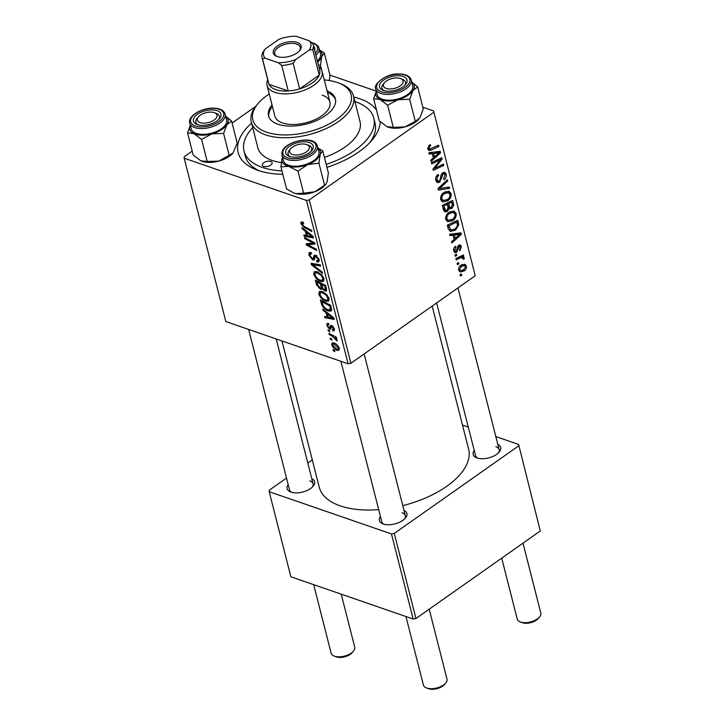 <?xml version="1.0" encoding="UTF-8"?>
<svg xmlns="http://www.w3.org/2000/svg" width="725" height="725" viewBox="0 0 725 725"><rect width="100%" height="100%" fill="white"/><g stroke="black" fill="none" stroke-linecap="round" stroke-linejoin="round"><path stroke-width="1.09" d="M311.768 478.6A14.201 7.105 165.7 0 1 313.118 486.276A14.201 7.105 165.7 0 1 290.988 492.112A14.201 7.105 165.7 0 1 290.671 491.994A14.201 7.105 165.7 0 1 288.178 484.608M312.366 487.073A12.171 6.09 -14.3 0 0 313.1 483.847A12.171 6.09 -14.3 0 0 309.783 480.883M404.024 510.472A14.201 7.105 165.7 0 1 405.375 518.148A14.201 7.105 165.7 0 1 383.244 523.985A14.201 7.105 165.7 0 1 382.927 523.867A14.201 7.105 165.7 0 1 380.435 516.481M404.623 518.946A12.171 6.09 -14.3 0 0 405.366 515.72A12.171 6.09 -14.3 0 0 402.049 512.756M497.83 444.443A14.201 7.105 165.7 0 1 499.19 452.119A14.201 7.105 165.7 0 1 477.059 457.955A14.201 7.105 165.7 0 1 476.733 457.837A14.201 7.105 165.7 0 1 474.25 450.452M498.438 452.907A12.171 6.09 -14.3 0 0 499.172 449.69A12.171 6.09 -14.3 0 0 495.855 446.727M353.764 97.041A73.026 36.558 165.7 0 1 359.763 98.772A73.026 36.558 165.7 0 1 376.474 109.874M380.226 121.782A73.026 36.558 165.7 0 1 371.853 140.342A73.026 36.558 165.7 0 1 326.957 167.384M282.832 174.308A73.026 36.558 165.7 0 1 258.046 170.366A73.026 36.558 165.7 0 1 256.396 169.768A73.026 36.558 165.7 0 1 251.548 123.096M369.723 142.689A66.936 33.513 -14.3 0 0 375.07 123.141L373.765 118.039A66.936 33.513 -14.3 0 0 355.522 101.754A66.936 33.513 -14.3 0 0 354.906 101.545M281.962 340.94L319.218 487.109A77.086 38.588 -14.3 0 0 340.224 505.86A77.086 38.588 -14.3 0 0 378.686 509.621M455.255 256.251L454.938 255.01L456.424 254.276L456.741 255.544L455.255 256.251M457.384 264.607L457.067 263.365L458.553 262.631L458.871 263.9L457.384 264.607M453.75 210.893L456.143 213.377C456.433 216.503 455.318 218.905 452.79 220.59L447.742 221.796L445.721 219.439C445.44 216.403 446.518 214.038 448.956 212.334L454.176 211.011M449.998 235.616L449.654 234.275L460.955 232.852L461.345 234.365L451.865 242.957L451.548 241.706L454.149 239.413L453.071 235.181L449.998 235.616M443.501 210.132L442.286 205.356L452.69 200.408L453.723 205.229L451.902 208.447L449.065 208.501L447.452 211.392L444.914 211.89L443.501 210.132M449.772 208.981L448.186 208.193M438.398 190.095L437.991 188.518L447.416 179.727L447.733 180.978L439.658 188.509L449.273 187.005L449.609 188.337L438.398 190.095M429.354 145.136L430.288 144.61L430.732 145.761L429.834 146.251L428.973 148.371L429.562 149.123L438.607 145.19L438.933 146.441L431.303 150.066L428.901 150.528L427.795 149.105L429.354 145.136M431.719 163.913L431.402 162.663L441.806 157.742L442.141 159.047L434.619 168.363L443.437 164.113L443.754 165.363L433.351 170.312L433.015 169.007L440.519 159.681L431.719 163.913M192.207 151.099L184.213 156.727L184.186 158.195L225.828 321.547L348.1 363.787L306.458 200.444L309.267 199.928L350.9 363.279L475.228 275.763L433.613 110.943L475.228 275.763M309.267 199.928L433.586 112.411M429.218 154.099L428.874 152.757L440.175 151.326L440.564 152.839L431.085 161.43L430.768 160.189L433.369 157.896L432.29 153.664L429.218 154.099M435.798 180.516C435.272 177.942 436.078 175.93 438.208 174.471L438.643 175.631L437.266 176.972L436.976 179.791L438.054 181.286L440.03 180.108L440.891 175.695L442.703 172.777L444.76 172.305L446.174 174.263C446.609 176.492 445.957 178.323 444.198 179.755L443.555 178.74L445.005 175.033L444.108 173.737L443.075 173.973L439.658 182.211L437.438 182.682L435.798 180.516L438.054 181.286M448.702 191.092L451.095 193.575C451.385 196.702 450.27 199.103 447.742 200.789L442.694 201.994L440.673 199.638C440.392 196.602 441.471 194.237 443.908 192.542L449.128 191.21M455.436 246.273L456.016 247.325L454.666 250.37L456.188 251.222L458.68 245.267L460.257 244.923L461.39 246.418L459.922 250.778L459.478 249.627L460.475 246.998L459.152 246.391L456.578 252.4L455.019 252.699L453.75 250.941C453.333 249.01 453.895 247.452 455.436 246.273M453.723 250.814L456.188 251.222M458.209 245.675L459.895 246.255L457.955 245.983M448.231 228.683L447.334 225.158L457.738 220.21L458.753 224.786L455.499 230.169L450.261 231.447L448.231 228.683M458.68 270.271C458.399 268.159 459.097 266.501 460.792 265.305L464.942 264.208L466.374 265.993C466.619 268.159 465.858 269.827 464.109 271.005L460.176 272.02L458.68 270.271M463.067 258.372C462.033 257.411 460.747 257.429 459.206 258.435L456.17 259.831L455.853 258.58L463.411 254.973L463.737 256.233L462.169 256.967L463.538 257.076L464.245 258.861L463.003 259.16L462.432 257.728L459.65 256.768M460.303 276.053L459.985 274.811L461.462 274.077L461.789 275.346L460.303 276.053M321.818 70.515L320.477 65.241L321.737 56.559L324.311 53.007L329.938 75.11L376.338 91.151M422.838 107.218L433.613 110.943M232.091 123.023L255.698 106.412M328.343 331.008L328.026 329.766L329.476 330.509L329.803 331.778L328.343 331.008L329.232 330.382M330.464 339.363L330.156 338.122L331.606 338.865L331.932 340.125L330.464 339.363L331.361 338.738M318.81 294.06L319.29 291.495L321.972 291.423L326.694 294.54L329.059 298.582L328.516 301.237L325.779 301.201C322.697 300.159 320.368 297.776 318.81 294.06L319.952 293.253M323.078 310.373L322.734 309.031L333.872 317.931L334.261 319.444L324.954 317.713L324.637 316.462L327.183 316.988L326.105 312.756L323.078 310.373L323.794 309.874M322.661 288.133L320.486 289.357L316.58 284.889L315.366 280.113L325.607 285.487L326.64 290.136L326.25 291.015L324.854 291.015L322.063 288.55L321.683 289.347M311.478 264.852L311.07 263.275L320.332 264.806L320.649 266.057L312.711 264.743L322.19 272.083L322.525 273.416L311.478 264.852L313.218 263.628M302.407 222.031L303.757 223.735L302.887 223.327L302.035 224.197L304.282 226.454L311.532 230.269L311.85 231.52L304.346 227.587L300.875 223.726L301.083 222.004L302.407 222.031M303.476 222.91L302.035 224.197M304.799 238.67L304.482 237.419L314.732 242.821L315.058 244.126L307.681 244.678L316.354 249.192L316.671 250.442L306.43 245.068L306.104 243.763L313.463 243.174L304.799 238.67L305.687 238.054M184.186 158.195L306.458 200.444M302.298 228.855L301.962 227.514L313.091 236.404L313.481 237.918L304.174 236.196L303.857 234.945L306.403 235.462L305.325 231.239L302.298 228.855L303.014 228.357M311.36 252.962L310.318 253.696L310.046 255.617L312.285 258.598L313.055 258.571L313.889 255.916L315.656 255.245L319.091 259.468L318.746 261.897L316.943 261.897L316.526 260.628L317.722 260.665L317.94 259.042L316.037 256.505L315.284 256.668L314.251 259.84L312.692 259.867L308.886 255.146L309.149 252.517L311.243 252.59L311.668 253.868L310.2 253.759L311.36 252.943M315.031 255.118L313.889 255.916L314.351 255.3M316.87 255.916L315.284 256.668M313.762 274.258L314.242 271.703L316.925 271.621L321.646 274.739L324.012 278.79L323.477 281.445L320.731 281.409C317.65 280.358 315.321 277.974 313.762 274.258L314.904 273.461M332.476 329.612L333.446 328.452L332.141 326.821L331.606 326.748L330.754 329.014L329.63 329.195L326.839 325.57L327.102 323.432L328.606 323.486L329.05 324.764L327.908 324.718L327.736 325.933L329.241 327.936L330.691 325.561L331.669 325.525L334.352 328.824L334.116 330.854L332.92 330.899L332.476 329.612L334.352 328.851M331.533 326.776L332.585 326.032L331.234 327.546M321.311 303.44L320.414 299.914L330.654 305.288L331.669 309.729L331.117 311.088L328.488 311.025C326.023 310.246 323.876 308.379 322.036 305.433L321.311 303.44L322.19 302.823M331.76 344.892L332.123 342.916L333.826 342.916C336.264 343.659 338.104 345.481 339.336 348.399L338.983 350.293L337.116 350.266C334.769 349.522 332.983 347.728 331.76 344.892L334.307 343.097L332.884 344.139L332.648 345.209L336.808 349.024L338.203 349.078L338.439 348.036L334.252 344.194L332.884 344.139M329.25 334.587L328.933 333.337L336.382 337.243L336.699 338.493L335.158 337.678L337.216 340.986L332.24 336.192L329.25 334.587L330.138 333.962M333.382 350.809L333.074 349.568L334.524 350.311L334.85 351.571L333.382 350.809L334.279 350.184M286.511 478.056L269.22 490.227L269.202 491.704L290.888 576.783L413.159 619.023L391.473 533.944L394.273 533.428L415.96 618.507L540.288 530.999L518.62 444.443L540.288 530.999M394.273 533.428L518.602 445.92M462.487 425.049L468.287 427.052M495.827 436.568L518.62 444.443M307.808 463.067L312.285 459.913M269.202 491.704L391.473 533.944M402.792 505.633A77.086 38.588 -14.3 0 0 468.604 449.038L432.163 306.077M415.96 618.507L413.159 619.023M248.621 329.422L289.52 489.855A12.171 6.09 -14.3 0 0 291.704 492.338M436.64 302.923L475.582 455.699A12.171 6.09 -14.3 0 0 477.775 458.173M340.877 361.295L381.776 521.737A12.171 6.09 -14.3 0 0 383.969 524.211M350.9 363.279L348.1 363.787M252.699 127.6A66.936 33.513 -14.3 0 0 244.035 151.099L245.34 156.21A66.936 33.513 -14.3 0 0 259.387 170.819M309.512 243.392L307.681 244.678M308.696 243.482L306.43 245.068M314.297 242.594L313.463 243.174M305.47 235.272L304.174 236.196M307.282 234.846L306.403 235.462M306.013 230.749L305.325 231.239M309.938 234.945L306.639 232.308L307.5 235.679L312.185 236.622L309.938 234.945L310.644 234.456M307.337 231.81L306.639 232.308M312.81 236.178L312.185 236.622M305.234 226.961L304.346 227.587M302.959 222.258L300.875 223.726M309.91 254.421L308.886 255.146M315.13 257.112L313.055 258.571M319.263 260.502L317.16 261.979M319.245 260.284L316.943 261.897M318.755 258.462L317.94 259.042M314.84 258.363L312.692 259.867M314.088 263.773L312.711 264.743M322.253 280.33L320.731 281.409M321.148 275.455L317.188 272.845L315.357 272.845L314.922 274.748C316.245 277.621 318.112 279.442 320.522 280.203L322.453 280.222L322.87 278.355L321.148 275.455L321.846 274.965M318.184 272.147L317.188 272.845M323.676 277.784L322.87 278.355M317.459 284.263L316.58 284.889M326.631 289.764L324.854 291.015M322.553 287.907L320.486 289.357M325.607 285.496L324.728 286.112L321.538 284.445L322.969 288.604L324.501 289.755L326.468 288.894M322.426 283.819L321.538 284.445M326.15 287.617L325.271 288.233L324.728 286.112M324.501 289.755L325.271 288.233M321.22 283.185L320.341 283.81L316.879 281.998L317.478 284.318L320.196 288.133L322.281 287.245M317.767 281.373L316.879 281.998M321.891 285.813L321.012 286.438L320.341 283.81M320.196 288.133C321.175 288.36 321.447 287.789 321.012 286.438M332.503 325.969L329.784 327.881M334.497 329.784L332.92 330.899M334.08 328.017L333.446 328.452M332.884 326.295L332.141 326.821M331.089 328.171L329.63 329.195M327.736 324.936L326.839 325.57M326.25 316.798L324.954 317.713M328.062 316.363L327.183 316.988M326.794 312.276L326.105 312.756M330.718 316.472L327.419 313.825L328.28 317.206L332.956 318.148L330.718 316.472L331.425 315.973M328.117 313.327L327.419 313.825M333.591 317.704L332.956 318.148M329.984 309.974L328.488 311.025M322.806 304.89L322.036 305.433M329.775 305.914L321.927 301.799L322.335 303.385C323.423 306.757 325.389 308.895 328.235 309.811L330.473 309.222L329.775 305.914L330.654 305.298M322.815 301.174L321.927 301.799M331.47 308.515L330.12 309.892L331.552 308.886M327.301 300.132L325.779 301.201M326.187 295.256L322.235 292.646L320.405 292.646L319.97 294.54C321.293 297.422 323.16 299.244 325.57 300.005L327.501 300.023L327.908 298.156L326.187 295.256L326.893 294.767M323.232 291.948L322.235 292.646M328.724 297.585L327.908 298.156M339.4 348.662L337.116 350.266M339.073 347.592L338.439 348.036M335.204 343.532L334.252 344.194M336.028 337.062L335.158 337.678M336.889 339.472L335.983 340.107M336.645 339.146L336.047 339.563M440.356 158.431L442.141 159.047M433.758 168.064L434.619 168.363M442.032 164.774L443.754 165.363M438.897 159.119L440.519 159.681M437.257 151.697L440.564 152.839M429.454 152.685L432.29 153.664M436.976 153.111L433.613 153.528L434.474 156.908L439.241 152.676L436.976 153.111L434.058 152.105M430.713 152.522L433.613 153.528M436.64 151.779L439.241 152.676M432.979 156.392L434.474 156.908M429.209 145.236L430.732 145.761M428.575 145.816L429.834 146.251M427.678 147.927L428.973 148.371M437.22 145.852L438.933 146.441M427.732 148.833L431.303 150.066M437.338 175.178L438.643 175.631M437.093 175.414L438.326 175.84M436.196 176.601L437.266 176.972M435.607 179.311L436.976 179.791M442.44 172.976L446.174 174.263M441.869 173.556L443.075 173.973M441.226 174.68L442.313 175.051M435.915 180.915L439.658 182.211M446.528 180.561L447.733 180.978M438.444 188.092L439.658 188.509M446.808 187.367L449.609 188.337M445.522 191.59L451.095 193.575M446.174 200.245L447.742 200.789M448.186 192.596L444.18 193.811C442.431 195.025 441.661 196.72 441.851 198.913L443.301 200.544L447.533 199.475C449.319 198.278 450.116 196.566 449.926 194.345L448.186 192.596L445.413 191.636L448.186 192.596M442.903 193.367L444.18 193.811M440.528 198.46L441.851 198.913M452.427 204.776L453.723 205.229M448.032 207.105L451.902 208.447M443.473 210.014L447.452 211.392M451.793 202.239L448.548 203.788L450.107 207.567L447.959 206.824L449.98 207.522L451.539 207.232L452.327 204.359L451.793 202.239L450.08 201.65M446.836 203.19L448.548 203.788M447.334 204.359L443.818 206.036L445.639 210.458L447.162 210.132L448.005 206.988L447.334 204.359L445.621 203.77M442.322 205.519L443.818 206.036M443.211 208.999L444.778 209.534M454.729 246.881L456.016 247.325M453.605 249.998L454.666 250.37M458.481 245.422L461.39 246.418M457.611 246.582L458.599 246.926M456.75 250.515L457.729 250.859M453.923 251.484L456.578 252.4M458.028 233.214L461.345 234.365M450.234 234.202L453.071 235.181M457.747 234.628L454.394 235.045L455.255 238.425L460.022 234.193L457.747 234.628L454.838 233.622M451.494 234.048L454.394 235.045M457.421 233.296L460.022 234.193M453.759 237.909L455.255 238.425M457.412 224.324L458.753 224.786M453.968 229.644L455.499 230.169M448.413 229.145L450.995 230.042L455.246 228.892L457.529 225.52L456.841 222.04L448.866 225.837L450.995 230.042M455.128 221.451L456.841 222.04M447.37 225.321L448.866 225.837M447.778 226.907L449.273 227.423M450.569 211.392L456.143 213.377M451.222 220.047L452.79 220.59M453.234 212.398L449.219 213.612C447.479 214.817 446.709 216.521 446.899 218.714L448.34 220.346L452.581 219.276C454.367 218.08 455.164 216.367 454.974 214.147L453.234 212.398L450.461 211.437L453.234 212.398M447.95 213.168L449.219 213.612M445.576 218.252L446.899 218.714M462.124 264.525L466.374 265.993M462.496 270.443L464.109 271.005M465.459 266.573L464.553 265.531L461.218 266.465L459.577 269.646L460.466 270.624L463.792 269.763L465.459 266.573M459.949 266.03L461.218 266.465M458.562 269.292L459.577 269.646M457.176 263.311L458.871 263.9M462.024 255.644L463.737 256.233M460.475 256.378L462.169 256.967M460.303 256.46L464.299 257.837M463.085 258.462L464.245 258.861M455.046 254.955L456.741 255.544M460.094 274.757L461.789 275.346M214.256 112.647A10.141 5.075 -14.3 0 0 198.451 116.816A10.141 5.075 -14.3 0 0 200.127 122.588A10.141 5.075 -14.3 0 0 214.02 120.096A10.141 5.075 -14.3 0 0 214.482 112.728A10.141 5.075 -14.3 0 0 214.256 112.647M197.898 117.559A12.171 6.09 -14.3 0 0 195.832 122.326A12.171 6.09 -14.3 0 0 198.025 124.8A12.171 6.09 165.7 0 1 195.832 122.326A12.171 6.09 165.7 0 1 197.137 118.356L198.451 116.816M313.68 584.658L331.153 653.207A12.171 6.09 -14.3 0 0 334.198 656.071A12.171 6.09 -14.3 0 0 334.47 656.17A12.171 6.09 -14.3 0 0 353.438 651.168L352.123 652.708A10.141 5.075 165.7 0 1 336.318 656.877A10.141 5.075 165.7 0 1 336.092 656.796A10.141 5.075 165.7 0 1 335.865 656.705M216.104 113.354A12.171 6.09 165.7 0 1 216.376 113.453A12.171 6.09 165.7 0 1 219.421 116.308A12.171 6.09 165.7 0 1 218.687 119.534A12.171 6.09 -14.3 0 0 219.421 116.308A12.171 6.09 -14.3 0 0 215.325 113.118M353.438 651.168A12.171 6.09 -14.3 0 0 354.743 647.198L341.221 594.174M405.937 616.531L423.409 685.08A12.171 6.09 -14.3 0 0 426.454 687.943A12.171 6.09 -14.3 0 0 426.726 688.043A12.171 6.09 -14.3 0 0 445.703 683.041L444.38 684.581A10.141 5.075 165.7 0 1 428.575 688.75A10.141 5.075 165.7 0 1 428.348 688.668A10.141 5.075 165.7 0 1 428.122 688.578M445.703 683.041A12.171 6.09 -14.3 0 0 446.999 679.071L429.191 609.199M292.392 154.461A10.141 5.075 -14.3 0 0 306.276 151.978A10.141 5.075 -14.3 0 0 306.748 144.601A10.141 5.075 -14.3 0 0 306.512 144.52A10.141 5.075 -14.3 0 0 290.707 148.688A10.141 5.075 -14.3 0 0 292.392 154.461M308.361 145.227A12.171 6.09 165.7 0 1 308.642 145.326A12.171 6.09 165.7 0 1 311.678 148.19A12.171 6.09 165.7 0 1 310.943 151.407A12.171 6.09 -14.3 0 0 311.678 148.19A12.171 6.09 -14.3 0 0 311.052 146.948A12.171 6.09 -14.3 0 0 307.581 144.991M290.163 149.432A12.171 6.09 -14.3 0 0 288.097 154.198A12.171 6.09 -14.3 0 0 288.722 155.431A12.171 6.09 -14.3 0 0 290.281 156.672A12.171 6.09 165.7 0 1 288.097 154.198A12.171 6.09 165.7 0 1 289.393 150.229L290.707 148.688M386.198 88.432A10.141 5.075 -14.3 0 0 400.091 85.94A10.141 5.075 -14.3 0 0 400.553 78.572A10.141 5.075 -14.3 0 0 400.327 78.49A10.141 5.075 -14.3 0 0 384.522 82.659A10.141 5.075 -14.3 0 0 386.198 88.432M402.176 79.197A12.171 6.09 165.7 0 1 402.447 79.297A12.171 6.09 165.7 0 1 405.493 82.152A12.171 6.09 165.7 0 1 404.749 85.378A12.171 6.09 -14.3 0 0 405.493 82.152A12.171 6.09 -14.3 0 0 401.387 78.962M501.7 558.15L517.224 619.05A12.171 6.09 -14.3 0 0 520.269 621.914A12.171 6.09 -14.3 0 0 520.541 622.014A12.171 6.09 -14.3 0 0 539.509 617.002L538.195 618.543A10.141 5.075 165.7 0 1 522.39 622.721A10.141 5.075 165.7 0 1 522.154 622.639A10.141 5.075 165.7 0 1 521.928 622.539M539.509 617.002A12.171 6.09 -14.3 0 0 540.814 613.042L522.997 543.161M383.969 83.402A12.171 6.09 -14.3 0 0 381.903 88.169A12.171 6.09 -14.3 0 0 384.087 90.643A12.171 6.09 165.7 0 1 381.903 88.169A12.171 6.09 165.7 0 1 383.208 84.2L384.522 82.659M229.218 155.54L223.581 133.436L226.934 124.673L231.583 121.03L237.211 143.133L232.988 153.093L218.868 161.077A19.747 9.887 165.7 0 1 208.945 162.391A19.747 9.887 165.7 0 1 201.668 161.167A19.747 9.887 165.7 0 1 201.532 161.113M232.943 153.147A19.747 9.887 165.7 0 1 232.888 153.211A19.747 9.887 165.7 0 1 218.868 161.077L207.214 161.494L200.87 160.832L193.212 155.041L187.576 132.938L193.928 133.608L201.586 139.39L211.936 133.853L223.581 133.436M201.668 161.167L200.87 160.832M212.171 109.892A14.201 7.105 165.7 0 1 219.43 118.737A14.201 7.105 165.7 0 1 202.212 125.343A14.201 7.105 165.7 0 1 196.983 124.464A14.201 7.105 165.7 0 1 195.723 115.683A14.201 7.105 165.7 0 1 212.171 109.892M189.76 123.15L191.237 128.932A18.252 9.144 -14.3 0 0 202.529 134.361A18.252 9.144 -14.3 0 0 226.617 119.915L225.14 114.133A18.252 9.144 165.7 0 1 201.052 128.57A18.252 9.144 165.7 0 1 189.76 123.15C187.476 116.154 201.595 107.744 213.449 108.152C219.947 108.333 223.853 110.327 225.14 114.133M231.583 121.03L225.665 116.19M207.214 161.494L201.586 139.39M190.294 125.244L187.576 132.938M225.692 116.263A19.747 9.887 165.7 0 1 226.934 124.673A19.747 9.887 165.7 0 1 211.936 133.853A19.747 9.887 165.7 0 1 193.928 133.608A19.747 9.887 165.7 0 1 190.303 125.28M319.498 50.233A19.747 9.887 165.7 0 1 320.849 51.511A19.747 9.887 165.7 0 1 321.737 56.559A19.747 9.887 165.7 0 1 317.623 62.024M324.311 53.007L319.435 49.989M313.581 46.146A14.201 7.105 165.7 0 1 314.034 46.636A14.201 7.105 165.7 0 1 314.641 50.333M329.938 75.11L329.395 80.547M318.42 65.159L320.477 65.241M317.36 61A18.252 9.144 -14.3 0 0 320.432 53.886L318.955 48.095A18.252 9.144 165.7 0 1 315.882 55.209M322.761 150.918L328.389 173.012L327.129 181.694L325.815 184.295L324.555 185.247L318.928 163.143L320.187 154.47L322.761 150.918L317.885 147.891M317.949 148.136A19.747 9.887 165.7 0 1 320.187 154.47A19.747 9.887 165.7 0 1 307.808 164.557A19.747 9.887 -14.3 0 1 288.813 166.387A19.747 9.887 165.7 0 1 283.076 163.179A19.747 9.887 165.7 0 1 282.188 158.123L280.919 166.804L288.813 166.387L298.002 171.091L307.808 164.557L318.928 163.143M286.429 154.434A14.201 7.105 165.7 0 1 294.685 143.55A14.201 7.105 165.7 0 1 312.475 144.547A14.201 7.105 165.7 0 1 311.696 150.61A14.201 7.105 165.7 0 1 289.239 156.337A14.201 7.105 165.7 0 1 286.429 154.434M284.436 162.654A18.252 9.144 -14.3 0 0 305.406 164.593A18.252 9.144 -14.3 0 0 318.882 151.788L317.405 146.006A18.252 9.144 165.7 0 1 303.929 158.811A18.252 9.144 165.7 0 1 282.968 156.872A18.252 9.144 165.7 0 1 282.025 155.023L283.493 160.805A18.252 9.144 -14.3 0 0 284.436 162.654M324.555 185.247L314.75 191.781L303.639 193.194L295.755 193.611L293.77 192.977L286.556 188.908L280.919 166.804M303.639 193.194L298.002 171.091M282.56 157.117L282.188 158.123A19.747 9.887 165.7 0 1 282.569 157.153M325.815 184.295L325.144 185.083A19.747 9.887 165.7 0 1 314.75 191.781A19.747 9.887 165.7 0 1 295.755 193.611A19.747 9.887 165.7 0 1 293.933 193.04A19.747 9.887 165.7 0 1 293.815 192.995M411.755 82.106A19.747 9.887 165.7 0 1 412.996 90.516A19.747 9.887 -14.3 0 1 397.998 99.697A19.747 9.887 165.7 0 1 388.074 101.011A19.747 9.887 165.7 0 1 380 99.443L387.648 105.234L397.998 99.697L409.652 99.28L412.996 90.516L417.654 86.873L411.737 82.025M388.283 91.187A14.201 7.105 165.7 0 1 383.054 90.308A14.201 7.105 165.7 0 1 381.794 81.526A14.201 7.105 165.7 0 1 398.243 75.726A14.201 7.105 165.7 0 1 405.502 84.58A14.201 7.105 165.7 0 1 388.283 91.187M388.591 100.204A18.252 9.144 -14.3 0 0 412.688 85.758L411.211 79.968A18.252 9.144 165.7 0 1 387.123 94.413A18.252 9.144 165.7 0 1 375.831 88.985L377.308 94.776A18.252 9.144 -14.3 0 0 388.591 100.204M417.654 86.873L423.282 108.977L419.938 117.74L415.289 121.383L404.94 126.92L393.285 127.337L387.648 105.234M415.289 121.383L409.652 99.28M393.285 127.337L386.942 126.667L379.284 120.885L373.647 98.781L380 99.443A19.747 9.887 165.7 0 1 376.375 91.123M419.014 118.982A19.747 9.887 165.7 0 1 418.959 119.054A19.747 9.887 165.7 0 1 404.94 126.92A19.747 9.887 165.7 0 1 387.739 127.011L386.942 126.667M376.366 91.087L373.647 98.781M263.692 166.387A5.075 2.537 -14.3 0 0 269.392 165.835A5.075 2.537 -14.3 0 0 272.138 162.654A5.075 2.537 -14.3 0 0 270.76 161.421A5.075 2.537 -14.3 0 0 265.06 161.974A5.075 2.537 -14.3 0 0 262.314 165.155A5.075 2.537 -14.3 0 0 263.692 166.387M272.029 104.871A34.483 17.264 -14.3 0 0 268.549 115.864A34.483 17.264 -14.3 0 0 277.947 124.247A34.483 17.264 -14.3 0 0 316.671 120.477A34.483 17.264 -14.3 0 0 335.376 98.827A34.483 17.264 -14.3 0 0 327.066 90.843M335.548 99.688A34.483 17.264 -14.3 0 0 327.492 92.537M269.247 93.978A50.714 25.384 -14.3 0 0 258.245 103.331A50.714 25.384 -14.3 0 0 266.646 132.204A50.714 25.384 -14.3 0 0 336.101 119.761A50.714 25.384 -14.3 0 0 338.421 82.895A50.714 25.384 -14.3 0 0 337.279 82.487A50.714 25.384 -14.3 0 0 324.283 79.949M338.421 82.895L340.315 83.62A52.744 26.399 165.7 0 1 353.501 96.017A52.744 26.399 165.7 0 1 324.9 129.132A52.744 26.399 165.7 0 1 265.667 134.904A52.744 26.399 165.7 0 1 251.294 122.072A52.744 26.399 165.7 0 1 256.931 104.88L258.245 103.331M251.294 122.072L257.792 147.592A52.744 26.399 -14.3 0 0 272.165 160.424A52.744 26.399 -14.3 0 0 281.309 162.581M244.035 151.099A66.936 33.513 -14.3 0 0 262.278 167.384A66.936 33.513 -14.3 0 0 281.962 170.892M322.172 95.12A28.402 14.219 165.7 0 1 329.911 102.035A28.402 14.219 165.7 0 1 314.514 119.861A28.402 14.219 165.7 0 1 282.614 122.969A28.402 14.219 165.7 0 1 274.875 116.063L267.072 85.432A28.402 14.219 165.7 0 1 267.733 79.813M326.196 164.403A66.936 33.513 -14.3 0 0 373.765 118.039M324.419 157.425A52.744 26.399 -14.3 0 0 360.008 121.546L353.501 96.017M272.455 106.566A34.483 17.264 -14.3 0 0 268.803 116.698M297.078 52.898A14.4 7.214 165.7 0 1 276.859 56.432A14.4 7.214 165.7 0 1 277.349 46.083A14.4 7.214 165.7 0 1 295.637 41.996A14.4 7.214 165.7 0 1 299.633 50.632A14.4 7.214 165.7 0 1 297.078 52.898M299.208 51.103A13.186 6.598 -14.3 0 0 300.25 47.252A13.186 6.598 -14.3 0 0 291.695 43.337A13.186 6.598 -14.3 0 0 278.445 47.388A13.186 6.598 -14.3 0 0 274.702 53.768A13.186 6.598 -14.3 0 0 277.458 56.641M265.015 58.127L262.486 58.807A26.372 13.204 165.7 0 1 262.097 57.71L268.603 83.23A26.372 13.204 -14.3 0 0 268.984 84.327L288.242 90.978A26.372 13.204 -14.3 0 0 299.652 88.885A26.372 13.204 -14.3 0 0 312.221 82.958A26.372 13.204 -14.3 0 0 319.227 75.11A26.372 13.204 -14.3 0 0 319.707 70.207L313.2 44.678A26.372 13.204 165.7 0 1 312.72 49.581L309.276 49.998A24.342 12.189 -14.3 0 0 309.421 40.854L296.09 36.25A24.342 12.189 -14.3 0 0 278.708 39.44L265.16 48.983A24.342 12.189 -14.3 0 0 265.015 58.127L278.337 62.731A24.342 12.189 -14.3 0 0 295.728 59.541L309.276 49.998M318.837 66.791A28.402 14.219 165.7 0 1 322.108 71.403A28.402 14.219 165.7 0 1 314.043 85.142A28.402 14.219 165.7 0 1 285.514 93.878A28.402 14.219 165.7 0 1 267.072 85.432M295.728 59.541L293.145 63.365L299.652 88.885L319.227 75.11L312.72 49.581M262.486 58.807L268.984 84.327A26.372 13.204 -14.3 0 0 288.242 90.978L281.735 65.458L278.337 62.731M309.421 40.854L312.819 43.582A26.372 13.204 165.7 0 1 313.2 44.678M262.097 57.71A26.372 13.204 165.7 0 1 262.577 52.798L265.16 48.983M293.145 63.365A26.372 13.204 165.7 0 1 281.735 65.458M314.405 242.648L311.813 244.479M311.56 243.192L309.421 244.697M311.968 241.362L311.061 241.996M316.055 255.408L313.562 257.157M316.598 264.19L315.157 265.205M331.968 325.652L330.156 326.93M331.117 307.092L330.237 307.717M333.156 335.548L332.24 336.192M437.764 162.926L438.833 163.288M435.362 166.007L436.396 166.36M436.323 160.334L438.081 160.941M440.583 177.48L441.824 177.915M440.863 185.836L442.141 186.271M451.965 202.946L453.46 203.462M447.57 205.284L449.065 205.8M442.921 207.839L444.407 208.356M457.239 248.059L458.218 248.394M456.995 222.666L458.49 223.182M457.43 257.828L459.206 258.435M213.168 108.342A17.038 8.528 -14.3 0 0 191.654 117.405A17.038 8.528 -14.3 0 0 201.215 126.893A17.038 8.528 -14.3 0 0 222.729 117.831A17.038 8.528 -14.3 0 0 213.168 108.342M315.393 53.269A17.038 8.528 -14.3 0 0 316.635 45.648A17.038 8.528 -14.3 0 0 312.131 43.002M318.012 46.246A18.252 9.144 165.7 0 1 318.955 48.095L317.84 45.911L314.704 43.572L311.623 42.576M316.462 144.148A18.252 9.144 165.7 0 1 317.405 146.006L316.29 143.813C310.3 134.868 279.46 142.997 282.025 155.023M283.819 155.431A17.038 8.528 -14.3 0 0 305.171 156.618A17.038 8.528 -14.3 0 0 315.085 143.55A17.038 8.528 -14.3 0 0 293.734 142.363A17.038 8.528 -14.3 0 0 283.819 155.431M387.286 92.727A17.038 8.528 -14.3 0 0 408.8 83.674A17.038 8.528 -14.3 0 0 399.239 74.186A17.038 8.528 -14.3 0 0 377.725 83.239A17.038 8.528 -14.3 0 0 387.286 92.727M302.18 223.327L303.34 222.502M317.722 260.665L319.136 259.668M315.42 256.514L316.571 255.698M322.453 280.222L324.075 279.08M315.357 272.845L317.033 271.667M327.908 324.718L328.815 324.084M327.501 300.023L329.123 298.881M320.405 292.646L322.081 291.468M338.203 349.078L339.309 348.299M429.562 149.123L427.687 148.471M444.108 173.737L442.286 173.112M443.301 200.544L440.673 199.638M445.639 210.458L443.383 209.688M448.34 220.346L445.721 219.439M464.553 265.531L461.934 264.625M460.466 270.624L458.617 269.981M336.092 656.796L334.198 656.071M276.171 338.938L313.1 483.847M214.482 112.728L216.376 113.453M306.748 144.601L308.642 145.326M405.366 515.72L364.131 353.963M428.348 688.668L426.454 687.943M400.553 78.572L402.447 79.297M457.937 287.934L499.172 449.69M522.154 622.639L520.269 621.914M411.211 79.968C409.915 76.17 406.018 74.177 399.511 73.986C385.646 72.754 372.161 85.777 375.831 88.985M322.108 71.403L329.911 102.035"/></g></svg>
